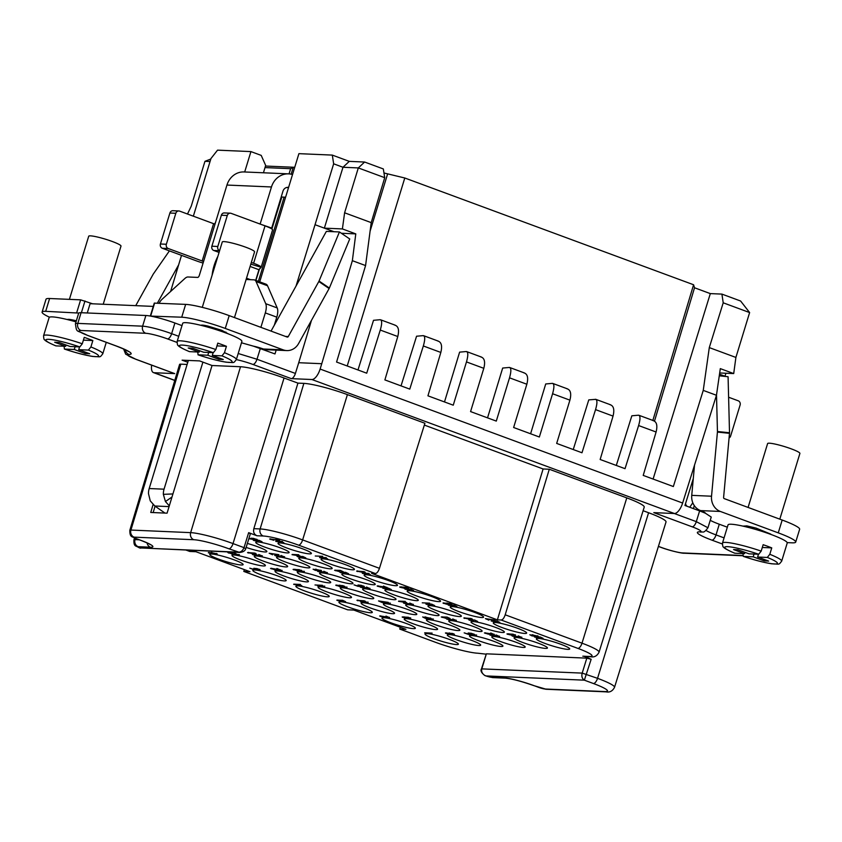 <?xml version="1.0" encoding="UTF-8"?>
<svg xmlns="http://www.w3.org/2000/svg" width="842" height="842" viewBox="0 0 842 842"><rect width="100%" height="100%" fill="white"/><g stroke="black" fill="none" stroke-linecap="round" stroke-linejoin="round"><path stroke-width="1.26" d="M616.302 465.458L631.837 415.801L638.436 415.201C640.436 415.538 640.488 418.979 638.604 425.547L656.097 432.009L643.214 475.404L673.347 486.539L703.249 390.393L709.29 347.599L735.897 357.44L749.622 312.571L740.623 301.026L721.91 294.1L710.311 293.605L694.534 287.775L693.587 284.754L404.792 177.999L383.973 172.978M208.679 352.472L207.837 355.25L197.965 354.798C209.048 358.513 218.52 360.986 226.414 362.218C234.886 362.492 233.087 363.586 236.328 359.597A16.882 2.063 -163 0 1 252.905 364.439L291.311 378.637A5.631 2.379 110.3 0 0 295.405 373.448L298.721 362.713L321.76 363.712L352.356 260.683L365.575 265.567L371.217 222.625L384.72 177.683L383.331 168.947L364.618 162.032L349.283 161.369L332.306 155.096L298.91 153.654L259.715 281.86M291.143 174.189L293.269 167.242L294.742 167.305M265.019 167.59L290.648 168.695L293.269 167.242L265.483 166.042M263.441 172.778L265.662 165.432L261.209 155.391L250.927 151.592L217.541 150.15L210.963 158.528L193.344 216.184M426.883 633.605A17.44 2.126 17 0 1 445.955 638.215A17.44 2.126 17 0 1 458.395 644.183A17.44 2.126 17 0 1 456.543 644.572A17.44 2.126 17 0 1 437.461 639.962A17.44 2.126 17 0 1 425.031 633.984A17.44 2.126 17 0 1 426.883 633.605M591.158 659.275L586.811 658.149L582.201 673.105C581.359 676.273 582.075 678.631 584.359 680.168L591.158 659.275L584.769 656.497M485.992 675.926L584.359 680.168L593.452 683.536A27.228 3.326 -163 0 1 604.619 691.566L544.89 688.998A4.715 0.579 -163 0 1 538.806 687.419L534.028 685.651A23.418 2.863 17 0 0 503.821 677.852L491.581 677.326A4.715 0.579 -163 0 1 485.992 675.926L484.582 675.305C482.066 673.495 481.14 671.316 481.834 668.78L486.371 653.824L586.811 658.149M486.371 653.824L481.477 668.864C480.277 670.6 481.382 672.821 484.803 675.516L485.413 675.779M400.297 627.258L399.761 629.069L435.409 642.257A32.933 4.021 -163 0 0 477.877 653.224L485.939 654.15M399.761 629.069L405.939 629.342L353.829 610.071L347.641 609.808L243.812 571.423L249.99 571.697L195.965 551.721L189.776 551.457L186.208 550.142M153.065 504.653L150.75 512.462L167.074 513.167L212.047 365.512L240.517 366.744L190.66 532.639A5.631 5.052 92.5 0 0 193.818 539.722A27.228 3.326 -163 0 1 228.929 548.795L239.686 552.447C243.212 552.089 245.243 550.794 245.78 548.552L250.411 533.586M250.032 533.67L248.653 532.67L244.033 547.647L233.024 543.585L284.059 377.995L297.931 383.121L303.867 383.373A33.764 4.115 17 0 1 347.409 394.624L424.915 423.273L379.447 568.318L302.636 539.922A32.964 4.021 -163 0 0 260.125 528.934A5.631 5.052 92.5 0 0 263.283 536.017L256.978 535.754L248.653 532.67M505.189 614.797L549.289 469.247L626.785 497.885L582.001 643.183L505.189 614.797C504.074 618.091 502.716 619.828 501.116 620.007L497.39 619.849L371.606 573.349L375.332 573.518C376.932 573.339 378.3 571.602 379.447 568.318M322.918 558.835A17.44 2.126 17 0 1 341.999 563.435A17.44 2.126 17 0 1 354.429 569.413A17.44 2.126 17 0 1 352.577 569.792A17.44 2.126 17 0 1 333.506 565.182A17.44 2.126 17 0 1 321.065 559.214A17.44 2.126 17 0 1 322.918 558.835M257.61 541.953A17.44 2.126 17 0 1 276.681 546.563A17.44 2.126 17 0 1 289.122 552.541A17.44 2.126 17 0 1 287.269 552.92A17.44 2.126 17 0 1 268.188 548.31A17.44 2.126 17 0 1 255.757 542.343A17.44 2.126 17 0 1 257.61 541.953M343.715 573.791A17.44 2.126 17 0 1 362.786 578.391A17.44 2.126 17 0 1 375.227 584.369A17.44 2.126 17 0 1 373.374 584.748A17.44 2.126 17 0 1 354.293 580.138A17.44 2.126 17 0 1 341.863 574.17A17.44 2.126 17 0 1 343.715 573.791M495.128 622.491A17.44 2.126 17 0 1 514.209 627.101A17.44 2.126 17 0 1 526.65 633.068A17.44 2.126 17 0 1 524.787 633.458A17.44 2.126 17 0 1 505.716 628.848A17.44 2.126 17 0 1 493.275 622.869A17.44 2.126 17 0 1 495.128 622.491M429.82 605.619A17.44 2.126 17 0 1 448.891 610.218A17.44 2.126 17 0 1 461.332 616.197A17.44 2.126 17 0 1 459.479 616.576A17.44 2.126 17 0 1 440.398 611.966A17.44 2.126 17 0 1 427.968 605.998A17.44 2.126 17 0 1 429.82 605.619M515.925 637.447A17.44 2.126 17 0 1 535.007 642.057A17.44 2.126 17 0 1 547.437 648.024A17.44 2.126 17 0 1 545.584 648.403A17.44 2.126 17 0 1 526.503 643.804A17.44 2.126 17 0 1 514.073 637.826A17.44 2.126 17 0 1 515.925 637.447M450.607 620.565A17.44 2.126 17 0 1 469.689 625.174A17.44 2.126 17 0 1 482.119 631.153A17.44 2.126 17 0 1 480.266 631.532A17.44 2.126 17 0 1 461.195 626.922A17.44 2.126 17 0 1 448.754 620.954A17.44 2.126 17 0 1 450.607 620.565M364.502 588.737A17.44 2.126 17 0 1 383.584 593.347A17.44 2.126 17 0 1 396.014 599.325A17.44 2.126 17 0 1 394.161 599.704A17.44 2.126 17 0 1 375.09 595.094A17.44 2.126 17 0 1 362.649 589.126A17.44 2.126 17 0 1 364.502 588.737M278.397 556.909A17.44 2.126 17 0 1 297.479 561.519A17.44 2.126 17 0 1 309.909 567.497A17.44 2.126 17 0 1 308.056 567.876A17.44 2.126 17 0 1 288.985 563.266A17.44 2.126 17 0 1 276.544 557.299A17.44 2.126 17 0 1 278.397 556.909M299.194 571.865A17.44 2.126 17 0 1 318.265 576.475A17.44 2.126 17 0 1 330.706 582.453A17.44 2.126 17 0 1 328.854 582.832A17.44 2.126 17 0 1 309.772 578.222A17.44 2.126 17 0 1 297.342 572.244A17.44 2.126 17 0 1 299.194 571.865M385.299 603.693A17.44 2.126 17 0 1 404.37 608.303A17.44 2.126 17 0 1 416.811 614.281A17.44 2.126 17 0 1 414.959 614.66A17.44 2.126 17 0 1 395.877 610.05A17.44 2.126 17 0 1 383.447 604.072A17.44 2.126 17 0 1 385.299 603.693M471.404 635.521A17.44 2.126 17 0 1 490.476 640.131A17.44 2.126 17 0 1 502.916 646.109A17.44 2.126 17 0 1 501.064 646.488A17.44 2.126 17 0 1 481.982 641.878A17.44 2.126 17 0 1 469.552 635.91A17.44 2.126 17 0 1 471.404 635.521M406.086 618.649A17.44 2.126 17 0 1 425.168 623.259A17.44 2.126 17 0 1 437.598 629.237A17.44 2.126 17 0 1 435.746 629.616A17.44 2.126 17 0 1 416.674 625.006A17.44 2.126 17 0 1 404.234 619.028A17.44 2.126 17 0 1 406.086 618.649M319.981 586.821A17.44 2.126 17 0 1 339.063 591.431A17.44 2.126 17 0 1 351.493 597.399A17.44 2.126 17 0 1 349.64 597.788A17.44 2.126 17 0 1 330.569 593.178A17.44 2.126 17 0 1 318.129 587.2A17.44 2.126 17 0 1 319.981 586.821M233.876 554.994A17.44 2.126 17 0 1 252.958 559.604A17.44 2.126 17 0 1 265.388 565.571A17.44 2.126 17 0 1 263.535 565.961A17.44 2.126 17 0 1 244.454 561.351A17.44 2.126 17 0 1 232.024 555.373A17.44 2.126 17 0 1 233.876 554.994M437.219 615.618A17.44 2.126 17 0 1 418.137 611.008A17.44 2.126 17 0 1 405.707 605.04A17.44 2.126 17 0 1 407.56 604.651A17.44 2.126 17 0 1 426.631 609.261A17.44 2.126 17 0 1 439.071 615.239A17.44 2.126 17 0 1 437.219 615.618M481.74 617.533A17.44 2.126 17 0 1 462.658 612.934A17.44 2.126 17 0 1 450.228 606.956A17.44 2.126 17 0 1 452.08 606.577A17.44 2.126 17 0 1 471.152 611.187A17.44 2.126 17 0 1 483.592 617.154A17.44 2.126 17 0 1 481.74 617.533M371.901 598.746A17.44 2.126 17 0 1 352.83 594.136A17.44 2.126 17 0 1 340.389 588.158A17.44 2.126 17 0 1 342.241 587.779A17.44 2.126 17 0 1 361.323 592.389A17.44 2.126 17 0 1 373.753 598.367A17.44 2.126 17 0 1 371.901 598.746M383.826 617.691A17.44 2.126 17 0 1 402.908 622.301A17.44 2.126 17 0 1 415.338 628.269A17.44 2.126 17 0 1 413.485 628.658A17.44 2.126 17 0 1 394.414 624.048A17.44 2.126 17 0 1 381.973 618.07A17.44 2.126 17 0 1 383.826 617.691M449.144 634.563A17.44 2.126 17 0 1 468.215 639.173A17.44 2.126 17 0 1 480.656 645.151A17.44 2.126 17 0 1 478.803 645.53A17.44 2.126 17 0 1 459.721 640.92A17.44 2.126 17 0 1 447.291 634.942A17.44 2.126 17 0 1 449.144 634.563M428.346 619.607A17.44 2.126 17 0 1 447.428 624.217A17.44 2.126 17 0 1 459.858 630.195A17.44 2.126 17 0 1 458.006 630.574A17.44 2.126 17 0 1 438.935 625.964A17.44 2.126 17 0 1 426.494 619.996A17.44 2.126 17 0 1 428.346 619.607M493.665 636.489A17.44 2.126 17 0 1 512.736 641.088A17.44 2.126 17 0 1 525.176 647.066A17.44 2.126 17 0 1 523.324 647.445A17.44 2.126 17 0 1 504.242 642.835A17.44 2.126 17 0 1 491.812 636.868A17.44 2.126 17 0 1 493.665 636.489M538.185 638.404A17.44 2.126 17 0 1 557.267 643.014A17.44 2.126 17 0 1 569.697 648.982A17.44 2.126 17 0 1 567.845 649.371A17.44 2.126 17 0 1 548.763 644.762A17.44 2.126 17 0 1 536.333 638.783A17.44 2.126 17 0 1 538.185 638.404M472.867 621.533A17.44 2.126 17 0 1 491.949 626.143A17.44 2.126 17 0 1 504.379 632.11A17.44 2.126 17 0 1 502.527 632.489A17.44 2.126 17 0 1 483.455 627.879A17.44 2.126 17 0 1 471.015 621.912A17.44 2.126 17 0 1 472.867 621.533M330.317 568.834A17.44 2.126 17 0 1 311.245 564.224A17.44 2.126 17 0 1 298.805 558.257A17.44 2.126 17 0 1 300.657 557.867A17.44 2.126 17 0 1 319.739 562.477A17.44 2.126 17 0 1 332.169 568.455A17.44 2.126 17 0 1 330.317 568.834M285.796 566.919A17.44 2.126 17 0 1 266.714 562.309A17.44 2.126 17 0 1 254.284 556.33A17.44 2.126 17 0 1 256.136 555.952A17.44 2.126 17 0 1 275.218 560.562A17.44 2.126 17 0 1 287.648 566.54A17.44 2.126 17 0 1 285.796 566.919M241.275 564.993A17.44 2.126 17 0 1 222.193 560.393A17.44 2.126 17 0 1 209.763 554.415A17.44 2.126 17 0 1 211.616 554.036A17.44 2.126 17 0 1 230.687 558.646A17.44 2.126 17 0 1 243.127 564.614A17.44 2.126 17 0 1 241.275 564.993M309.53 553.878A17.44 2.126 17 0 1 290.448 549.268A17.44 2.126 17 0 1 278.018 543.301A17.44 2.126 17 0 1 279.87 542.922A17.44 2.126 17 0 1 298.942 547.521A17.44 2.126 17 0 1 311.382 553.499A17.44 2.126 17 0 1 309.53 553.878M247.359 543.437A17.44 2.126 17 0 1 266.861 551.584A17.44 2.126 17 0 1 265.009 551.963A17.44 2.126 17 0 1 246.127 547.426M306.593 581.875A17.44 2.126 17 0 1 287.511 577.265A17.44 2.126 17 0 1 275.071 571.286A17.44 2.126 17 0 1 276.934 570.908A17.44 2.126 17 0 1 296.005 575.518A17.44 2.126 17 0 1 308.446 581.485A17.44 2.126 17 0 1 306.593 581.875M395.635 585.706A17.44 2.126 17 0 1 376.553 581.106A17.44 2.126 17 0 1 364.123 575.128A17.44 2.126 17 0 1 365.975 574.749A17.44 2.126 17 0 1 385.047 579.359A17.44 2.126 17 0 1 397.487 585.327A17.44 2.126 17 0 1 395.635 585.706M351.114 583.79A17.44 2.126 17 0 1 332.032 579.18A17.44 2.126 17 0 1 319.602 573.213A17.44 2.126 17 0 1 321.455 572.823A17.44 2.126 17 0 1 340.526 577.433A17.44 2.126 17 0 1 352.966 583.411A17.44 2.126 17 0 1 351.114 583.79M392.698 613.702A17.44 2.126 17 0 1 373.616 609.092A17.44 2.126 17 0 1 361.186 603.114A17.44 2.126 17 0 1 363.039 602.735A17.44 2.126 17 0 1 382.11 607.345A17.44 2.126 17 0 1 394.551 613.323A17.44 2.126 17 0 1 392.698 613.702M327.38 596.82A17.44 2.126 17 0 1 308.309 592.221A17.44 2.126 17 0 1 295.868 586.242A17.44 2.126 17 0 1 297.721 585.864A17.44 2.126 17 0 1 316.803 590.474A17.44 2.126 17 0 1 329.233 596.441A17.44 2.126 17 0 1 327.38 596.82M416.422 600.662A17.44 2.126 17 0 1 397.35 596.052A17.44 2.126 17 0 1 384.91 590.084A17.44 2.126 17 0 1 386.762 589.705A17.44 2.126 17 0 1 405.844 594.305A17.44 2.126 17 0 1 418.274 600.283A17.44 2.126 17 0 1 416.422 600.662M438.682 601.62A17.44 2.126 -163 0 0 440.534 601.241A17.44 2.126 -163 0 0 428.104 595.273A17.44 2.126 -163 0 0 409.023 590.663A17.44 2.126 17 0 0 407.17 591.042A17.44 2.126 17 0 0 419.611 597.02A17.44 2.126 17 0 0 438.682 601.62M270.64 577.991A17.44 2.126 17 0 1 255.252 572.307A17.44 2.126 17 0 1 252.81 570.329A17.44 2.126 17 0 1 270.124 573.391A17.44 2.126 17 0 1 286.185 580.527A17.44 2.126 17 0 1 270.64 577.991M356.745 609.818A17.44 2.126 17 0 1 341.357 604.135A17.44 2.126 17 0 1 338.926 602.156A17.44 2.126 17 0 1 356.229 605.219A17.44 2.126 17 0 1 372.29 612.355A17.44 2.126 17 0 1 356.745 609.818M432.104 633.11L424.684 632.795L432.104 633.11M389.499 617.628L385.983 616.07L388.541 617.27L379.637 615.986L383.742 617.291L381.016 616.081L389.572 617.397M342.599 600.283L336.8 600.157L341.526 601.493L337.831 600.272L341.947 600.925L340.863 600.367L342.326 600.388L345.599 601.704L342.599 600.283M293.7 584.38L301.783 585.664L298.91 584.601L300.405 584.432L293.774 584.148M257.168 569.529L254.547 568.718L255.41 568.518L260.094 569.739L256.989 568.592L253.779 568.329L256.621 569.581L254.095 569.476L249.832 568.161L253.905 569.666L257.168 569.529M210.858 552.52L214.015 553.783L208.805 552.426L208.3 552.762L211.047 553.615L217.204 553.889L210.858 552.52M451.017 634.279L454.448 634.468L452.533 633.447L445.418 632.984L449.123 634.194L451.091 633.942M410.58 618.449L408.328 617.26L402.171 616.997L407.181 618.386L408.517 618.049L405.37 617.091L410.728 617.954M368.165 602.209L360.744 601.883L368.165 602.209M362.786 601.662L365.617 601.63L364.176 600.788L356.945 600.283L362.839 601.472M324.823 586.19L317.402 585.864L324.823 586.19M322.423 585.306L315.003 584.979L322.423 585.306M282.154 570.413L274.724 570.097L282.154 570.413M280.407 570.023L276.892 568.466L279.449 569.676L270.535 568.392L274.639 569.697L271.924 568.487L280.47 569.792M239.381 554.604L231.96 554.289L239.381 554.604M233.687 552.762L227.887 552.626L232.624 553.962L228.919 552.752L233.971 552.962L236.686 554.173L233.687 552.762M262.294 556.057L258.778 554.499L261.336 555.709L252.421 554.425L256.526 555.731L253.81 554.52L262.357 555.825M253.4 553.962L256.231 553.931L254.789 553.078L247.559 552.573L253.453 553.762M304.415 571.371L296.994 571.055L304.415 571.371M301.478 570.855L299.236 569.666L293.079 569.403L298.089 570.792L299.415 570.455L296.268 569.497L301.625 570.36M347.083 587.148L339.663 586.821L347.083 587.148M341.347 586.474L344.778 586.653L342.852 585.632L335.748 585.169L339.452 586.39L341.42 586.127M390.425 603.167L383.005 602.851L390.425 603.167M378.532 600.935L382.047 602.493L379.247 601.199L388.267 602.367L378.532 600.935M476.625 635.026L469.204 634.71L476.625 635.026M471.509 634.226L468.889 633.405L469.752 633.216L474.435 634.426L471.331 633.279L468.131 633.026L470.962 634.279L468.436 634.173L464.184 632.858L468.247 634.352L471.509 634.226M433.377 619.049L425.957 618.723L433.377 619.049M424.726 617.028L427.873 618.302L422.673 616.944L424.915 618.133L431.072 618.396L424.726 617.028M499.527 636.489L496.012 634.931L498.569 636.131L489.665 634.847L493.759 636.163L491.044 634.952L499.601 636.257M494.265 634.542L490.749 632.984L493.307 634.184L484.403 632.91L488.507 634.215L485.781 633.005L494.338 634.31M456.28 620.501L452.764 618.944L455.333 620.144L446.418 618.87L450.523 620.175L447.807 618.965L456.353 620.27M447.081 617.102L441.282 616.965L446.007 618.302L442.303 617.091L447.355 617.302L450.081 618.512L447.081 617.102M413.327 604.619L409.812 603.061L412.37 604.272L403.465 602.988L407.56 604.293L404.844 603.082L413.401 604.388M398.561 601.335L406.644 602.619L403.771 601.556L405.265 601.388L398.634 601.104M369.985 588.6L366.47 587.042L369.028 588.253L360.123 586.969L364.218 588.274L361.502 587.063L370.059 588.369M361.365 586.242L358.734 585.422L359.597 585.222L364.281 586.442L361.176 585.295L357.976 585.043L360.808 586.295L358.282 586.179L354.029 584.864L358.092 586.369L361.365 586.242M327.317 572.834L323.802 571.276L326.359 572.476L317.455 571.192L321.549 572.507L318.834 571.297L327.391 572.602M315.15 569.255L318.297 570.529L313.098 569.171L315.34 570.36L321.497 570.623L315.15 569.255M284.554 557.025L281.039 555.467L283.596 556.667L274.681 555.383L278.786 556.699L276.071 555.488L284.617 556.794M269.145 553.236L272.661 554.794L269.861 553.499L278.881 554.668L269.145 553.236M521.787 637.447L518.272 635.889L520.83 637.089L511.925 635.815L516.03 637.12L513.304 635.91L521.861 637.215M515.346 635.373L513.094 634.184L506.937 633.921L511.947 635.3L513.283 634.973L510.136 634.015L515.493 634.868M474.604 620.007L468.805 619.87L473.53 621.207L469.825 619.996L474.877 620.207L477.603 621.417L474.604 620.007M469.657 619.365L472.488 619.323L471.046 618.481L463.816 617.975L469.71 619.165M431.641 604.124L425.841 603.988L430.578 605.324L426.873 604.114L430.988 604.756L429.915 604.209L431.367 604.23L434.64 605.545L431.641 604.124M429.683 603.146L422.263 602.819L429.683 603.146M388.299 588.105L382.5 587.969L387.236 589.305L383.531 588.095L387.646 588.737L386.573 588.19L388.025 588.211L391.298 589.526L388.299 588.105M386.983 587.621L383.468 586.064L386.025 587.263L377.121 585.979L381.226 587.295L378.5 586.085L387.057 587.39M345.63 572.328L339.831 572.202L344.567 573.539L340.863 572.318L344.978 572.97L343.904 572.413L345.357 572.434L348.63 573.749L345.63 572.328M340.368 570.381L334.569 570.255L339.305 571.592L335.6 570.371L339.715 571.023L338.642 570.466L340.094 570.487L343.368 571.802L340.368 570.381M302.867 556.52L297.068 556.394L301.794 557.73L298.1 556.509L302.215 557.162L301.131 556.604L302.594 556.625L305.867 557.941L302.867 556.52M292.048 554.689L300.131 555.973L297.258 554.91L298.752 554.741L292.121 554.457M259.041 540.322L253.253 540.196L257.978 541.532L254.273 540.311L258.399 540.964L257.315 540.406L258.778 540.427L262.041 541.743L259.041 540.322M248.811 538.712L255.2 539.733L251.737 538.606L253.2 538.47L257.294 539.627L253.189 538.312L250.705 538.322L253.821 539.48L248.885 538.48M275.755 541.395L283.838 542.68L280.965 541.616L282.459 541.448L275.829 541.164M279.512 540.617L275.997 539.069L278.555 540.269L269.65 538.985L273.745 540.29L271.029 539.08L279.586 540.385M319.571 557.593L327.654 558.877L324.78 557.814L326.275 557.646L319.644 557.362M322.686 556.32L315.266 556.004L322.686 556.32M362.334 573.402L370.417 574.686L367.544 573.623L369.038 573.455L362.407 573.17M362.47 572.476L365.302 572.434L363.86 571.592L356.629 571.087L362.523 572.276M410.559 589.063L404.76 588.926L409.496 590.263L405.791 589.053L409.907 589.695L408.833 589.147L410.286 589.168L413.559 590.484L410.559 589.063M408.065 588.453L408.559 588.116L405.812 587.253L399.655 586.99L404.665 588.379L406.002 588.042L402.855 587.095L408.212 587.948M453.901 605.082L448.102 604.956L452.838 606.282L449.133 605.072L453.249 605.724L452.175 605.166L453.627 605.188L456.901 606.503L453.901 605.082M448.597 604.303L452.028 604.493L450.112 603.472L442.997 603.009L446.702 604.23L448.67 603.967M496.864 620.964L491.065 620.828L495.791 622.164L492.086 620.954L496.212 621.596L495.128 621.049L496.591 621.07L499.864 622.385L496.864 620.964M485.402 618.628L488.918 620.186L486.118 618.902L495.138 620.07L485.402 618.628M540.101 636.952L534.302 636.815L539.038 638.152L535.333 636.941L540.385 637.152L543.101 638.362L540.101 636.952M531.881 634.836L535.038 636.099L529.828 634.752L532.07 635.942L538.227 636.205L531.881 634.836M299.994 585.316L294.963 584.432L300.089 585.032M211.816 552.71L216.215 553.72L212.815 553.341L211.879 552.478M453.091 633.858L449.449 633.237L453.164 633.637M446.776 633.437L450.102 634.047L446.776 633.437M404.065 617.081L407.644 618.091L404.244 617.712L403.171 617.154L404.139 616.849M362.344 601.451L357.934 600.441L363.502 600.799L364.744 601.356L362.344 601.451M252.958 553.741L248.548 552.731L254.116 553.089L255.358 553.657L252.958 553.741M294.974 569.487L298.552 570.497L295.153 570.118L294.068 569.56L295.037 569.255M343.42 586.053L339.779 585.422L343.494 585.832M337.105 585.622L340.431 586.232L337.105 585.622M425.673 617.228L430.083 618.238L426.683 617.86L425.747 616.997M404.865 602.262L399.824 601.388L404.949 601.988M316.097 569.455L320.507 570.466L317.108 570.087L316.171 569.224M508.831 633.994L512.41 635.015L509.01 634.626L507.937 634.079L508.905 633.763M469.215 619.144L464.805 618.133L470.373 618.491L471.615 619.049L469.215 619.144M298.342 555.625L293.311 554.741L298.426 555.352M282.049 542.332L277.018 541.448L282.133 542.059M325.865 558.53L320.834 557.646L325.949 558.257M368.638 574.339L363.597 573.455L368.722 574.055M362.028 572.255L357.618 571.244L363.186 571.602L364.428 572.16L362.028 572.255M401.55 587.074L405.128 588.084L401.729 587.705L400.655 587.148L401.623 586.842M450.67 603.893L447.028 603.261L450.744 603.661M444.355 603.461L447.681 604.072L444.355 603.461M532.839 635.036L537.238 636.047L533.839 635.657L532.902 634.805M497.39 619.849L543.101 468.973L549.289 469.247M703.249 390.393L716.458 395.277L682.62 503.042A11.251 4.757 110.3 0 1 674.41 513.515L653.802 512.631L692.208 526.829A16.882 2.063 -163 0 1 699.597 531.818A5.631 5.199 89.7 0 0 701.26 532.102L701.26 532.102C702.881 531.302 703.333 534.123 707.943 527.755L696.302 521.64L674.326 513.515M151.655 365.144A11.251 4.757 -69.7 0 0 153.465 372.596A11.251 4.757 -69.7 0 0 154.107 372.722L174.704 373.606A5.631 2.379 110.3 0 1 174.389 373.543L135.983 359.345A5.631 2.379 -69.7 0 0 136.299 359.408L174.704 373.606M291.311 378.637L311.908 379.521A11.251 4.757 -69.7 0 0 320.118 369.049L321.76 363.712M240.517 366.744A33.764 4.115 17 0 1 284.059 377.995M212.047 365.512L199.617 360.913L182.093 360.166L187.798 362.27M228.929 548.795A5.631 2.379 -69.7 0 0 233.024 543.585A32.849 4.01 -163 0 0 190.66 532.639L130.931 530.06A10.346 1.263 -163 0 0 129.826 530.292L179.588 364.407A11.251 1.368 17 0 1 180.788 364.165L187.135 364.439M643.109 510.715L648.582 512.736A33.764 4.115 17 0 1 666.022 521.966L614.523 687.314A32.849 4.01 -163 0 0 597.546 678.326L582.201 673.105L481.477 668.864M626.785 497.885A33.764 4.115 17 0 1 644.225 507.126L599.041 652.203A32.964 4.021 -163 0 0 582.001 643.183A5.631 2.379 110.3 0 1 577.907 648.393L501.116 620.007M424.347 425.084L543.101 468.973M303.867 383.373L260.125 528.934L253.842 528.671C253.053 532.049 254.105 534.407 256.978 535.754M253.842 528.671L297.931 383.121M244.348 569.613L243.812 571.423M210.816 159.033L204.964 161.317L191.239 206.174L187.492 214.026M210.047 161.527L204.964 161.317M181.504 255.358L170.61 291.479M244.696 171.968L250.927 151.592M241.475 342.789L253.505 346.178L274.987 353.945L276.176 350.125M49.489 317.202A33.764 4.115 17 0 1 42.1 312.077A33.764 4.115 17 0 1 45.689 311.329L78.748 313.066A22.513 2.747 17 0 1 81.074 312.708L145.876 315.497A22.513 2.747 17 0 1 150.434 316.076L181.725 317.202A33.764 4.115 17 0 1 225.267 328.443L283.175 349.851A14.63 13.135 -87.5 0 0 286.785 350.577L266.998 349.725A14.63 13.135 92.5 0 1 264.641 349.388L263.378 348.998A10.125 1.231 -163 0 0 253.505 346.178M92.599 303.794L80.621 299.847L49.604 298.51A33.764 4.115 -163 0 0 46.015 299.257L42.1 312.077M78.748 313.066A22.513 2.747 -163 0 0 78.685 313.192L75.412 323.875C76.948 333.685 75.917 329.285 87.568 335.421A5.631 2.379 -69.7 0 0 87.894 335.484L116.596 346.094A28.133 3.431 17 0 1 128.91 354.419A16.882 2.063 -163 0 0 136.299 359.408M68.507 319.35L68.581 319.35A12.946 1.579 17 0 1 68.697 319.36A12.946 1.579 17 0 1 74.549 320.37L76.348 320.813M67.055 319.497L68.423 319.35M181.988 325.612L174.904 323.002A22.513 2.747 -163 0 0 150.434 316.076M202.069 325.107L202.259 325.117A12.946 1.579 17 0 1 208.111 326.128L221.814 330.327L228.456 333.927M200.628 325.254L201.985 325.107M260.325 348.525L256.999 359.25L238.191 353.503M334.011 231.718L324.359 228.15L342.399 228.929L355.787 233.887L341.347 233.255M298.721 362.713L311.498 320.286M296.016 286.101L315.034 224.709L324.359 228.15L342.978 167.263L349.283 161.369M352.356 260.683L355.787 233.887M523.745 372.806C527.502 373.785 528.534 377.595 526.85 384.236L513.631 427.504L539.354 437.009L552.584 393.74C554.415 387.162 554.331 383.71 552.331 383.373L552.773 383.426M566.792 388.72C570.55 389.709 571.592 393.509 569.908 400.15L556.678 443.418L581.98 452.764L595.547 409.622L613.039 416.095C614.681 409.444 613.607 405.623 609.85 404.634M638.604 425.547L625.038 468.678L600.157 459.49L613.039 416.095M357.987 369.964L373.522 320.307L380.121 319.718C382.11 320.044 382.173 323.496 380.279 330.053L366.712 373.195L336.579 362.049L365.575 265.567M401.034 385.878L416.569 336.221L423.168 335.632C425.168 335.958 425.221 339.41 423.337 345.967L409.77 389.109L384.889 379.91L397.782 336.526C399.413 329.864 398.35 326.043 394.582 325.065M466.668 351.598L466.226 351.546C468.226 351.882 468.31 355.335 466.479 361.913L453.249 405.181L427.947 395.824L440.829 352.44C442.46 345.778 441.397 341.957 437.64 340.978M480.687 356.892C484.445 357.871 485.487 361.681 483.803 368.322L470.573 411.58L496.296 421.095L509.526 377.826C511.357 371.248 511.273 367.796 509.273 367.459L509.726 367.512M509.273 367.459L502.674 368.049L487.539 417.853M466.226 351.546L459.616 352.135L444.492 401.939M347.209 365.986L404.792 177.999M652.855 420.421L693.587 284.754M595.831 399.34L588.779 399.887L573.244 449.533M552.331 383.373L545.721 383.963L530.597 433.767M524.387 372.943L509.852 367.565M423.747 335.737L438.282 341.115M380.689 319.823L395.235 325.201M371.217 222.625L344.599 212.794L358.313 167.926L364.618 162.032M342.399 228.929L344.599 212.794M384.72 177.683L358.313 167.926L342.978 167.263L333.653 163.811L315.034 224.709M333.653 163.811L332.306 155.096M153.265 306.404L90.094 303.688L87.252 312.971M153.16 512.567L155.117 506.01M139.277 539.796L135.025 539.617A5.631 5.052 -87.5 0 0 138.183 546.69A4.715 0.579 -163 0 0 139.656 547.91L238.023 552.152C240.633 552.426 242.643 550.921 244.033 547.647L245.422 548.616M239.686 552.447L139.551 547.889M258.378 281.365L284.122 197.144M290.648 168.695L289.038 173.894M281.838 197.039L271.892 229.013M259.536 268.756L255.905 280.449M281.186 197.017L285.596 197.207M288.595 187.419A5.631 5.052 92.5 0 0 287.985 187.356A5.631 5.052 92.5 0 0 282.954 191.208L271.692 228.066L260.136 224.067L271.471 186.966A19.134 17.187 -87.5 0 1 288.564 173.862L244.043 171.947A19.134 17.187 92.5 0 0 226.951 185.051L202.943 263.567L203.322 261.388L168.253 248.527A3.379 3.031 -87.5 0 1 166.358 244.254L175.831 213.279A3.379 3.031 -87.5 0 1 179.683 211.131L213.584 223.667L214.752 224.004L215.689 221.899M246.106 279.491L253.947 279.839A11.251 4.757 110.3 0 1 254.589 279.954A11.251 4.757 110.3 0 1 256.052 281.523L265.725 303.688L277.207 307.94A11.251 4.757 -69.7 0 1 276.786 317.15L274.324 325.18M277.207 307.94L267.535 285.764A11.251 4.757 -69.7 0 0 266.061 284.207L254.589 279.954M251.326 262.43L253.6 263.272A14.63 1.789 17 0 1 261.157 267.272A14.63 1.789 17 0 1 261.146 267.314L258.947 269.724L255.694 280.375M164.958 513.073L154.812 506L150.265 500.885L148.497 493.707A14.63 13.135 92.5 0 1 149.192 488.539L188.355 360.429M159.085 303.236A11.251 4.757 110.3 0 1 162.117 299.226L184.914 278.449A11.251 4.757 110.3 0 1 187.976 276.986L197.712 277.407A2.252 0.947 -69.7 0 0 199.354 275.313L202.943 263.567M265.725 303.688A11.251 4.757 110.3 0 1 265.304 312.908L260.883 327.349M202.901 362.134L164.053 489.181A14.63 13.135 -87.5 0 0 163.359 494.349L165.432 501.537L169.316 505.821M271.04 331.095L326.37 231.392L339.431 231.95L319.055 281.028A2.252 0.863 124.3 0 1 318.813 281.523L288.28 336.547A1.126 1.01 92.5 0 1 287.09 337.032L229.192 315.624A33.764 4.115 -163 0 0 185.65 304.383L154.275 303.12L150.35 315.939M261.42 348.325A14.63 13.135 -87.5 0 1 260.515 348.599M271.629 228.835L271.692 228.066M288.564 173.862A19.134 17.187 -87.5 0 1 292.521 174.557M272.576 229.919A14.63 1.789 -163 0 0 272.587 229.877A14.63 1.789 -163 0 0 265.03 225.877L231.129 213.352A3.379 3.031 -87.5 0 0 230.298 213.184L224.361 212.931A3.379 3.031 92.5 0 0 221.351 215.236L211.879 246.222A3.379 3.031 92.5 0 0 213.763 250.484L219.067 252.442M219.604 250.705A3.379 3.031 -87.5 0 1 217.815 246.474L227.287 215.499A3.379 3.031 -87.5 0 1 230.298 213.184M319.055 281.028L329.359 288.048A2.252 0.863 -55.7 0 1 329.117 288.543L298.584 343.568A14.63 13.135 -87.5 0 1 286.785 350.577M329.359 288.048L349.735 238.97L339.431 231.95M202.28 307.362L222.267 241.991A16.882 2.063 17 0 1 233.045 243.275A16.882 2.063 17 0 1 254.558 251.863L234.465 317.581M135.741 305.657L153.097 274.376A2.252 0.863 124.3 0 1 153.402 273.882L169.41 250.884M178.651 264.83L157.38 303.162M203.09 263.072A14.63 1.789 17 0 1 196.218 260.799L162.317 248.264A3.379 3.031 92.5 0 1 160.422 244.001L169.895 213.026A3.379 3.031 92.5 0 1 172.915 210.71L178.851 210.963M69.402 299.373L88.705 236.234A16.882 2.063 17 0 1 99.482 237.518A16.882 2.063 17 0 1 120.995 246.106L103.219 304.246M370.091 231.15L387.509 174.283M654.497 421.126L694.534 287.775M653.097 479.056L710.311 293.605M749.622 312.571L723.215 302.804L721.91 294.1M723.215 302.804L709.29 347.599M735.897 357.44L733.708 373.574L720.31 368.628L716.458 395.277M733.708 373.574L719.678 372.974M725.909 373.238L724.941 376.406M693.282 478.593L684.956 505.484L699.628 510.905L696.302 521.64A5.631 2.379 110.3 0 1 692.208 526.829M711.248 517.062L705.354 513.199L699.628 510.905M686.872 506.189A14.63 13.135 -87.5 0 1 685.451 503.895M705.354 513.199A10.125 1.231 -163 0 0 700.565 510.599L699.365 510.084A14.63 13.135 92.5 0 1 691.745 495.359L711.532 496.212L717.426 432.083A2.252 0.989 95.9 0 0 717.447 431.504L729.519 432.756L728.077 376.732L719.268 375.816M787.186 542.616L792.122 542.827A33.764 4.115 17 0 0 795.711 542.09A33.764 4.115 17 0 0 778.261 532.86L720.363 511.452A14.63 13.135 -87.5 0 1 711.532 496.212M727.33 527.197L719.289 524.229A22.513 2.747 -163 0 1 710.248 520.324M742.949 526.124L746.917 525.903L756.137 528.123L770.777 534.112A12.946 1.579 17 0 1 770.988 534.47M795.711 542.09L799.637 529.271A33.764 4.115 -163 0 0 782.186 520.04L724.278 498.632A1.126 1.01 92.5 0 1 723.604 497.464L729.498 433.335A2.252 0.989 -84.1 0 0 729.519 432.756M694.534 465.005L691.745 495.359M716.51 394.94L717.447 431.504M694.313 505.61L693.398 508.6M748.085 507.431L767.609 443.566A16.882 2.063 17 0 1 778.387 444.86A16.882 2.063 17 0 1 799.9 453.438L779.808 519.167M729.067 437.998A3.379 3.031 -87.5 0 0 730.624 436.03L740.097 405.055A3.379 3.031 -87.5 0 0 738.202 400.792L728.604 397.235M771.756 547.889A30.954 3.778 -163 0 0 767.641 546.3A30.954 3.778 -163 0 0 763.147 544.7L761.189 551.11A30.954 3.778 -163 0 0 725.92 542.406A30.954 3.778 -163 0 0 725.762 542.406A30.954 3.778 -163 0 0 722.478 543.079L728.025 524.913A30.954 3.778 17 0 1 731.319 524.24A30.954 3.778 17 0 1 771.23 534.554A30.954 3.778 17 0 1 787.228 543.016L781.671 561.172A30.954 3.778 -163 0 0 769.798 554.299L771.756 547.889L762.305 547.479M753.169 556.825L743.486 556.415A27.575 3.368 -163 0 0 774.535 563.993A27.575 3.368 -163 0 0 767.315 557.436L757.621 557.025L768.63 561.088L764.178 560.898L753.169 556.825L754.022 554.057M742.96 553.141L743.307 556.373M767.315 557.436L769.798 554.299M758.474 554.246L757.621 557.025M734.877 553.226L744.56 553.647L733.561 549.573L738.013 549.773L749.012 553.836L758.705 554.257A27.575 3.368 -163 0 0 727.793 546.679A27.575 3.368 -163 0 0 734.877 553.226L734.477 553.068M764.178 560.898L763.41 559.151M744.56 553.647L744.959 552.341M761.189 551.11L758.705 554.257M656.097 432.009C657.728 425.357 656.665 421.537 652.897 420.558M595.957 399.392L610.503 404.77M595.378 399.287C597.378 399.624 597.431 403.065 595.547 409.622M567.445 388.857L552.899 383.478M226.424 346.304A30.954 3.778 -163 0 0 222.299 344.725A30.954 3.778 -163 0 0 217.804 343.126L215.847 349.535A30.954 3.778 -163 0 0 180.577 340.831A30.954 3.778 -163 0 0 180.42 340.821A30.954 3.778 -163 0 0 177.136 341.494L182.693 323.339A30.954 3.778 17 0 1 185.977 322.665A30.954 3.778 17 0 1 225.888 332.969A30.954 3.778 17 0 1 241.886 341.431L236.328 359.597A30.954 3.778 -163 0 0 224.456 352.714L226.424 346.304L216.962 345.894M197.617 351.556L198.144 354.829A27.575 3.368 -163 0 0 229.192 362.418A27.575 3.368 -163 0 0 221.972 355.861L212.289 355.44L223.288 359.502L218.836 359.313L207.837 355.25M221.972 355.861L224.456 352.714M213.131 352.661L212.289 355.44M189.534 351.651L199.228 352.061L188.219 347.999L192.671 348.188L203.68 352.251L213.363 352.672A27.575 3.368 -163 0 0 182.451 345.094A27.575 3.368 -163 0 0 189.534 351.651L189.134 351.482M218.836 359.313L218.067 357.576M199.228 352.061L199.628 350.756M215.847 349.535L213.363 352.672M75.117 346.715L74.264 349.483L64.581 349.072A27.575 3.368 -163 0 0 95.63 356.661A27.575 3.368 -163 0 0 88.41 350.093L90.894 346.957L92.852 340.547A30.954 3.778 -163 0 0 88.736 338.968A30.954 3.778 -163 0 0 84.242 337.368L82.284 343.778A30.954 3.778 -163 0 0 47.015 335.074A30.954 3.778 -163 0 0 46.857 335.063A30.954 3.778 -163 0 0 43.573 335.737L49.12 317.581A30.954 3.778 17 0 1 52.414 316.897A30.954 3.778 17 0 1 76.022 321.886M64.055 345.799L64.392 349.041C75.485 352.756 84.958 355.229 92.852 356.461C101.314 356.734 99.514 357.829 102.766 353.84A30.954 3.778 -163 0 0 90.894 346.957M88.41 350.093L78.716 349.683L89.726 353.745L85.274 353.556L74.264 349.483M79.569 346.904L78.716 349.683M92.852 340.547L83.39 340.136M55.972 345.883L65.655 346.304L54.656 342.241L59.108 342.431L70.107 346.494L79.801 346.915A27.575 3.368 -163 0 0 48.889 339.337A27.575 3.368 -163 0 0 55.972 345.883L55.572 345.725M85.274 353.556L84.495 351.819M65.655 346.304L66.055 344.999M82.284 343.778L79.801 346.915M380.363 616.407L380.531 615.828M337.642 600.62L337.831 599.999M254.073 568.855L254.252 568.287M259.431 569.908L259.599 569.35M216.383 554.047L216.573 553.447M211.31 553.047L211.489 552.468M450.154 634.321L450.333 633.721M445.986 633.394L446.165 632.816M453.901 634.521L454.07 633.973M449.302 633.542L449.491 632.921M407.812 618.417L408.002 617.807M402.739 617.418L402.918 616.849M357.629 600.735L357.829 600.083M364.87 601.714L365.07 601.072M271.261 568.813L271.44 568.234M228.729 553.089L228.919 552.478M253.147 554.846L253.326 554.268M248.243 553.036L248.443 552.384M255.484 554.015L255.684 553.362M298.721 570.813L298.899 570.213M293.637 569.813L293.816 569.245M340.473 586.506L340.663 585.906M336.316 585.59L336.484 585.011M344.231 586.716L344.399 586.158M339.631 585.727L339.821 585.116M468.415 633.542L468.594 632.973M473.772 634.594L473.941 634.047M430.251 618.554L430.43 617.954M425.178 617.565L425.347 616.986M490.391 635.268L490.56 634.7M485.129 633.331L485.297 632.752M447.144 619.291L447.323 618.712M442.124 617.428L442.303 616.818M404.181 603.409L404.36 602.83M360.85 587.39L361.018 586.811M358.271 585.558L358.439 584.99M363.618 586.611L363.786 586.064M318.171 571.613L318.35 571.034M320.676 570.781L320.855 570.181M315.592 569.781L315.771 569.213M275.408 555.804L275.587 555.225M512.652 636.236L512.82 635.657M512.578 635.331L512.767 634.731M507.505 634.331L507.684 633.763M469.647 620.333L469.825 619.723M464.5 618.438L464.7 617.775M471.741 619.407L471.941 618.765M426.683 604.461L426.873 603.84M383.342 588.432L383.531 587.821M377.848 586.4L378.016 585.822M340.673 572.665L340.863 572.044M335.411 570.718L335.6 570.108M297.91 556.857L298.1 556.246M254.095 540.659L254.273 540.048M251.274 538.743L251.442 538.175M256.631 539.796L256.789 539.238M270.366 539.406L270.545 538.827M357.313 571.55L357.513 570.887M364.554 572.518L364.754 571.876M405.602 589.4L405.791 588.779M405.297 588.411L405.486 587.8M400.224 587.411L400.403 586.842M448.944 605.419L449.133 604.798M447.733 604.346L447.912 603.746M443.566 603.43L443.745 602.851M451.48 604.545L451.649 603.998M446.881 603.567L447.07 602.956M491.907 621.291L492.096 620.68M535.144 637.278L535.333 636.668M537.407 636.363L537.596 635.763M532.333 635.363L532.512 634.784M582.822 656.192L589.126 656.465A27.333 3.336 -163 0 0 577.907 648.393M375.332 573.518L298.542 545.132A27.333 3.336 -163 0 0 263.283 536.017M311.908 379.521L674.41 513.515M722.32 543.985L711.922 540.143A28.133 3.431 17 0 1 699.597 531.818M742.728 555.531L682.746 552.941A16.882 2.063 -163 0 1 660.97 547.321L658.423 546.374M174.799 380.373L154.107 372.722M176.978 342.399L167.537 338.916A16.882 2.063 -163 0 0 145.761 333.285L80.958 330.496A16.882 2.063 -163 0 0 87.894 335.484M298.542 545.132A5.631 2.379 -69.7 0 0 302.636 539.922L347.409 394.624M648.582 512.736L597.546 678.326A5.631 2.379 110.3 0 1 593.452 683.536M589.126 656.465A5.631 5.052 92.5 0 0 590.516 656.749L584.222 656.476M84.979 300.973L81.39 312.719M76.706 312.666L80.621 299.847M145.876 315.497L142.614 326.18L77.811 323.391A22.513 2.747 -163 0 0 75.412 323.875M80.958 330.496A5.631 5.052 -87.5 0 1 77.811 323.391L81.074 312.708M167.537 338.916A5.631 2.379 -69.7 0 0 171.642 333.685A22.513 2.747 -163 0 0 142.614 326.18A5.631 5.052 92.5 0 0 145.761 333.285M178.725 336.295L171.642 333.685L174.904 323.002M263.378 348.998L283.175 349.851M295.405 373.448L256.999 359.25M552.584 393.74L569.908 400.15M682.62 503.042L320.118 369.049M380.279 330.053L397.782 336.526M423.337 345.967L440.829 352.44M466.479 361.913L483.803 368.322M509.526 377.826L526.85 384.236M135.678 538.459A5.631 2.379 -69.7 0 0 136.025 538.533A4.715 0.579 -163 0 1 134.089 537.143A5.631 5.052 -87.5 0 1 130.931 530.06L180.788 364.165M135.394 538.354L135.025 539.617A10.346 1.263 -163 0 0 133.92 539.859M134.089 537.143L193.818 539.722M138.183 546.69L150.423 547.216A23.418 2.863 17 0 0 140.803 540.301L136.025 538.533M503.821 677.852A5.631 5.052 92.5 0 0 505.211 678.136L492.97 677.61A5.631 5.052 -87.5 0 1 491.581 677.326M604.619 691.566A5.631 5.052 92.5 0 0 606.019 691.85C609.745 692.629 612.576 691.114 614.523 687.314M606.019 691.85L546.279 689.272A5.631 5.052 -87.5 0 1 544.89 688.998M546.279 689.272L533.712 685.588A5.631 2.379 -69.7 0 0 534.028 685.651M147.087 542.932A5.631 5.052 92.5 0 0 150.423 547.216M140.803 540.301A5.631 2.379 110.3 0 1 140.488 540.238C151.581 544.574 149.76 544.553 150.286 544.658L149.855 544.164M288.532 187.598L286.575 187.513M149.192 488.539L164.053 489.181M271.471 186.966L226.951 185.051M212.142 275.123A24.197 10.23 110.3 0 1 214.078 265.672A24.197 10.23 110.3 0 1 217.899 256.294M169.074 506.61L154.812 506M172.936 493.938L163.359 494.349M276.786 317.15L265.304 312.908M267.535 285.764L256.052 281.523M246.506 278.207L250.506 279.681M258.947 269.724L250.095 266.451M261.146 267.314L250.811 264.125M253.6 263.272L265.03 225.877M219.594 250.737L213.763 250.484M211.879 246.222L217.815 246.474M227.287 215.499L221.351 215.236M229.192 315.624L225.267 328.443M329.117 288.543L318.813 281.523M181.725 317.202L185.65 304.383M154.633 303.046L150.707 315.866M285.459 336.432L288.28 336.547M165.432 501.537L172 497.001M49.604 298.51L45.689 311.329M202.154 261.052L213.584 223.667M168.253 248.527L162.317 248.264M160.422 244.001L166.358 244.254M175.831 213.279L169.895 213.026M719.5 374.216L724.994 376.248M720.363 511.452L700.565 510.599M724.067 537.88L716.026 534.912L719.289 524.229M711.922 540.143A5.631 2.379 -69.7 0 0 716.026 534.912A22.513 2.747 17 0 1 706.133 530.513M692.808 502.779L689.735 507.252M778.261 532.86L782.186 520.04M729.498 433.335L717.426 432.083M128.91 354.419A5.631 5.199 -90.3 0 1 125.384 349.819M116.596 346.094A5.631 2.379 110.3 0 1 116.27 346.03L87.568 335.421M252.905 364.439A5.631 2.379 -69.7 0 0 256.989 359.25M742.781 555.752L684.136 553.226A5.631 5.052 -87.5 0 1 682.746 552.941M660.97 547.321A5.631 2.379 110.3 0 1 660.654 547.258C669.495 550.668 682.357 553.51 684.136 553.226M599.041 652.203C597.094 656.002 594.252 657.518 590.516 656.749M481.519 357.092L466.794 351.651M140.751 548.174L139.572 547.942C136.183 545.448 133.625 547.405 133.92 539.838L134.478 537.985M129.826 530.292C129.784 538.206 132.499 536.217 135.709 538.47L140.488 540.238M492.97 677.61L485.445 675.789M533.712 685.588C521.156 681.22 511.662 678.736 505.211 678.136M272.587 229.877L261.157 267.272M707.943 527.776L711.248 517.072M153.465 372.596L174.778 380.468M135.983 359.345L125.658 354.156L123.595 348.977M116.27 346.03C130.826 351.767 127.51 351.346 128.384 351.524L127.931 350.988M660.654 547.258L658.412 546.426M746.254 526.903L746.57 525.85M722.478 543.079C722.615 545.869 722.941 547.184 723.446 547.026C724.057 548.184 727.793 550.226 734.634 553.173M743.339 556.383C754.39 560.098 763.862 562.561 771.756 563.803C780.229 564.066 778.418 565.161 781.671 561.172M639.004 415.306L653.729 420.747M225.667 332.885L225.919 332.074M177.136 341.494C177.273 344.294 177.599 345.609 178.104 345.452C178.725 346.599 182.451 348.651 189.292 351.588M102.766 353.84L106.281 342.336M43.573 335.737C43.71 338.526 44.037 339.852 44.542 339.694C45.152 340.842 48.889 342.894 55.73 345.83"/></g></svg>
